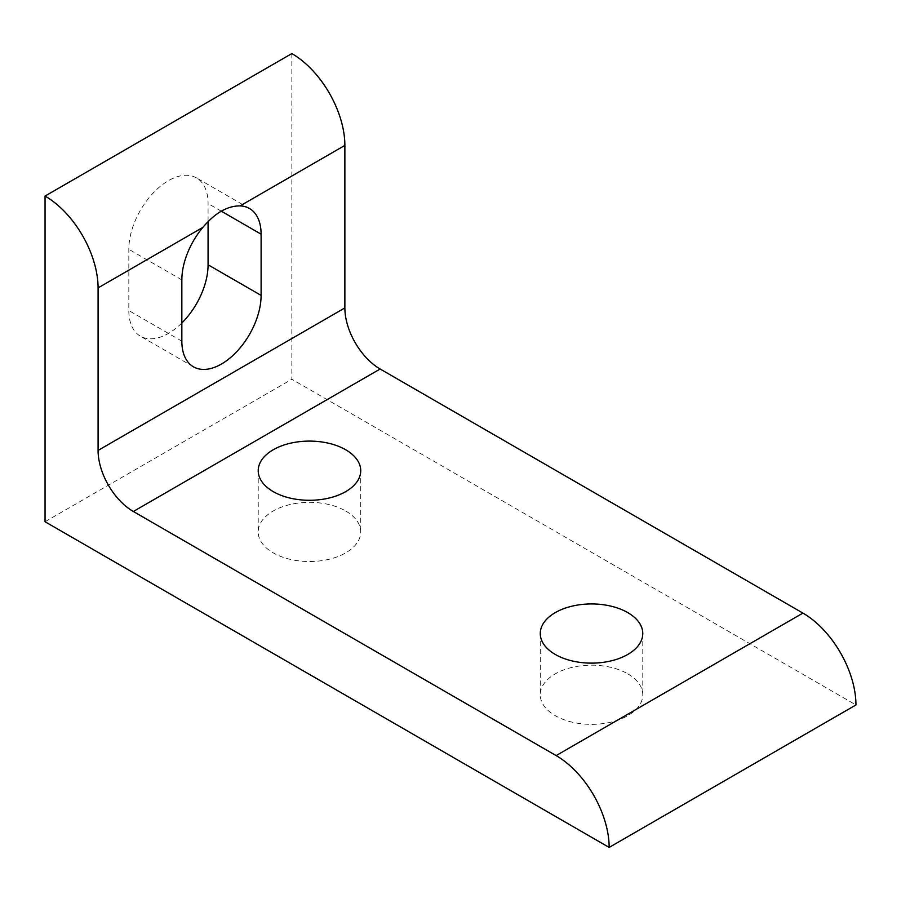 <?xml version="1.0" encoding="UTF-8"?>
<svg xmlns="http://www.w3.org/2000/svg" width="901" height="901" viewBox="0 0 901 901"><rect width="100%" height="100%" fill="white"/><g stroke="black" fill="none" stroke-linecap="round" stroke-linejoin="round"><path stroke-width="0.68" stroke-dasharray="4.5 3.38" d="M291.845 53.576L291.845 379.265L855.95 704.942M345.714 511.002A51.256 29.598 180 0 1 360.727 531.928A51.256 29.598 180 0 1 329.09 559.262A51.256 29.598 180 0 1 273.228 552.854A51.256 29.598 180 0 1 258.215 531.928A51.256 29.598 180 0 1 289.863 504.583A51.256 29.598 180 0 1 345.714 511.002M627.772 673.835A51.256 29.598 180 0 1 642.785 694.761A51.256 29.598 180 0 1 611.137 722.106A51.256 29.598 180 0 1 555.286 715.687A51.256 29.598 180 0 1 540.273 694.761A51.256 29.598 180 0 1 571.91 667.427A51.256 29.598 180 0 1 627.772 673.835M45.05 521.747L291.845 379.265M181.844 322.986A56.042 32.357 -60 0 1 168.453 333.415A56.042 32.357 -60 0 1 140.432 336.197A56.042 32.357 -60 0 1 128.82 310.541L128.82 249.307A56.042 32.357 -60 0 1 153.283 192.904A56.042 32.357 -60 0 1 196.474 177.891A56.042 32.357 -60 0 1 208.075 203.547L208.075 221.635M181.844 341.152L128.82 310.541M221.263 211.172L208.075 203.547M181.844 279.918L128.82 249.307M540.273 633.538L540.273 694.761M258.215 470.694L258.215 531.928M642.785 633.538L642.785 694.761M360.727 470.694L360.727 531.928M193.456 366.808L140.432 336.197M249.498 208.514L196.474 177.891"/><path stroke-width="1.35" d="M609.155 847.424L855.95 704.942A74.986 43.293 -120 0 0 802.926 613.097L380.132 369.005A49.859 28.787 60 0 1 344.869 307.928L344.869 145.41A74.986 43.293 -120 0 0 291.845 53.576L45.05 196.058L45.05 521.747L609.155 847.424A74.986 43.293 -120 0 0 556.131 755.59L133.337 511.486A49.859 28.787 60 0 1 98.074 450.421L98.074 287.903A74.986 43.293 -120 0 0 45.05 196.058M345.714 449.768A51.256 29.598 0 0 0 289.863 443.348A51.256 29.598 0 0 0 258.215 470.694A51.256 29.598 0 0 0 273.228 491.619A51.256 29.598 0 0 0 329.09 498.039A51.256 29.598 0 0 0 360.727 470.694A51.256 29.598 0 0 0 345.714 449.768M627.772 612.612A51.256 29.598 0 0 0 571.91 606.193A51.256 29.598 0 0 0 540.273 633.538A51.256 29.598 0 0 0 555.286 654.464A51.256 29.598 0 0 0 611.137 660.872A51.256 29.598 0 0 0 642.785 633.538A51.256 29.598 0 0 0 627.772 612.612M208.075 221.635L208.075 264.781A56.042 32.357 -60 0 1 181.844 322.986M181.844 279.918L181.844 341.152A56.042 32.357 120 0 0 193.456 366.808A56.042 32.357 120 0 0 221.477 364.027A56.042 32.357 120 0 0 261.099 295.393L261.099 234.17A56.042 32.357 120 0 0 249.498 208.514A56.042 32.357 120 0 0 240.105 205.901C227.469 205.788 215.046 212.951 202.838 227.412A56.042 32.357 120 0 0 181.844 279.918M556.131 755.59L802.926 613.097M133.337 511.486L380.132 369.005M98.074 450.421L344.869 307.928M98.074 287.903L202.838 227.412M240.105 205.901L344.869 145.41M261.099 234.17L221.263 211.172M261.099 295.393L208.075 264.781"/></g></svg>

